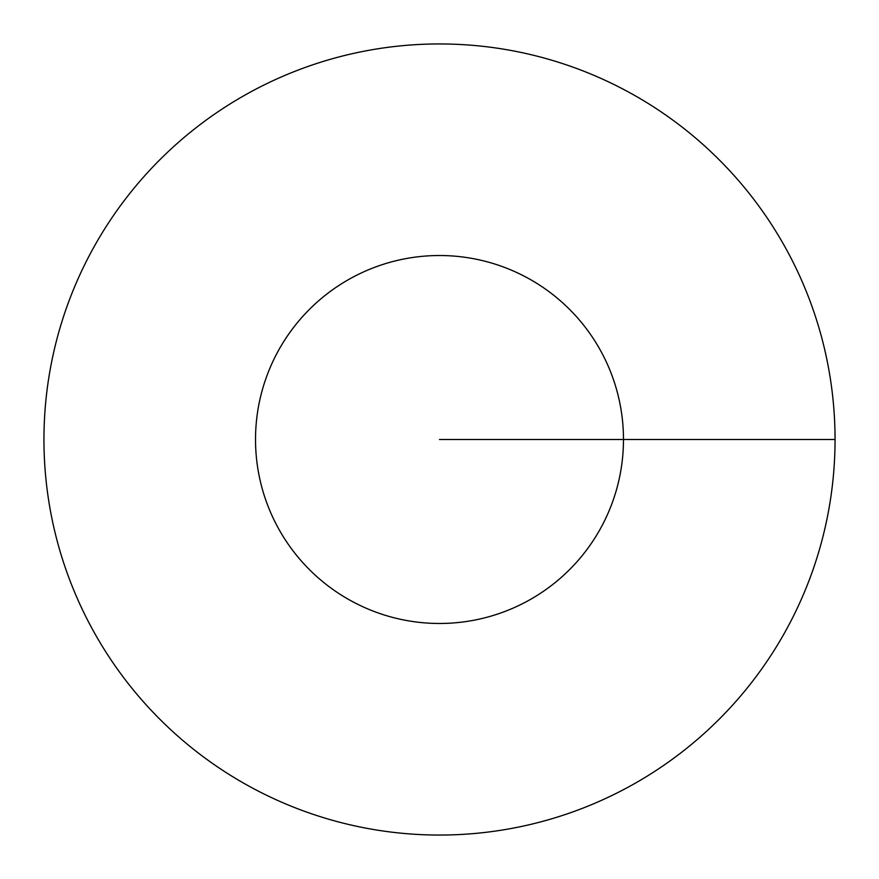 <?xml version="1.0" encoding="UTF-8"?>
<svg xmlns="http://www.w3.org/2000/svg" width="879" height="879" viewBox="0 0 879 879"><rect width="100%" height="100%" fill="white"/><g stroke="black" fill="none" stroke-linecap="round" stroke-linejoin="round"><path stroke-width="1.32" d="M835.05 439.5A395.55 395.55 0 0 0 241.725 96.943A395.55 395.55 0 0 0 241.725 782.057A395.55 395.55 0 0 0 835.05 439.5L623.475 439.5A183.975 183.975 0 0 0 347.513 280.17A183.975 183.975 0 0 0 347.513 598.83A183.975 183.975 0 0 0 623.475 439.5L439.5 439.5"/></g></svg>

